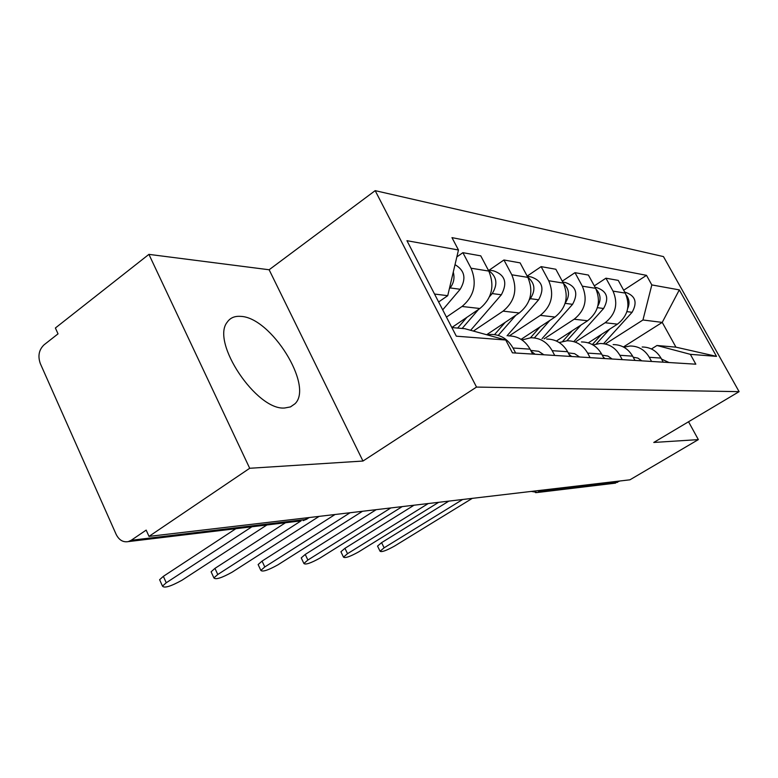 <?xml version="1.0" encoding="UTF-8"?>
<svg xmlns="http://www.w3.org/2000/svg" width="778" height="778" viewBox="0 0 778 778"><rect width="100%" height="100%" fill="white"/><g stroke="black" fill="none" stroke-linecap="round" stroke-linejoin="round"><path stroke-width="1.17" d="M284.709 407.993L290.505 406.904L294.959 403.792C313.952 386.053 270.919 317.035 240.558 316.374C234.645 315.936 230.21 317.852 227.254 322.131C210.575 341.98 256.682 410.833 284.709 407.993M148.919 254.367L249.699 468.278L149.006 536.392L629.937 479.812L698.343 439.609L653.773 442.458L739.1 391.655L663.469 256.594L375.181 190.649L269.13 269.762L148.919 254.367L55.384 327.995L58.029 333.859L44.045 344.829C38.929 349.789 37.684 356.023 40.3 363.54L116.126 534.33C119.024 540.088 123.08 542.509 128.292 541.605L131.21 540.282L305.783 519.471L309.469 517.516M249.699 468.278L362.966 461.043L476.525 387.074L739.1 391.655M149.006 536.392L146.176 530.11L131.21 540.282M698.343 439.609L688.54 421.754M619.852 480.999L614.066 483.303M588.285 342.874L617.46 324.154C627.934 315.839 630.53 305.491 625.24 293.092L618.257 280.391L605.945 278.193L613.035 291.118C618.393 303.741 615.758 314.283 605.138 322.744L576.06 341.503M623.83 347.192L630.18 346.006C638.475 346.074 644.845 349.837 649.29 357.287L660.979 358.084C656.603 350.771 650.32 347.076 642.151 346.998M660.979 358.084L663.226 362.169M594.314 285.866L605.945 278.193M649.29 357.287L651.565 361.449M556.396 341.017L587.604 320.75C598.428 312.066 601.112 301.251 595.647 288.317L588.421 275.062L574.991 272.67L582.323 286.168C587.867 299.345 585.153 310.373 574.164 319.223L544.104 338.848M634.955 360.418L632.631 356.159C628.099 348.515 621.603 344.654 613.142 344.586M562.28 281.169L574.991 272.67M592.982 344.946L600.081 343.497C608.668 343.565 615.262 347.494 619.862 355.283L622.225 359.631M521.085 339.354L555.006 317.045C566.209 307.942 568.981 296.632 563.321 283.095L555.842 269.256L541.138 266.63L548.723 280.741C554.471 294.541 551.66 306.085 540.292 315.372L509.318 335.863M604.049 358.502L601.637 354.039C596.94 346.045 590.21 342.019 581.448 341.95M527.173 276.093L541.138 266.63M559.188 342.534L567.133 340.764C576.021 340.822 582.858 344.936 587.633 353.086L590.084 357.637M486.649 334.735L519.257 312.98C530.859 303.42 533.727 291.555 527.863 277.376L520.112 262.876L503.94 259.988L511.807 274.79C517.769 289.26 514.861 301.378 503.084 311.142L473.403 331.068M570.109 356.402L567.609 351.724C562.727 343.341 555.745 339.12 546.662 339.062M489.236 270.122L503.94 259.988M521.96 339.937L530.907 337.749C540.136 337.808 547.226 342.116 552.185 350.674L554.724 355.449M451.843 327.519L479.9 308.506C491.929 298.441 494.896 285.964 488.808 271.075L480.765 255.855L462.891 252.675L471.06 268.216C477.245 283.425 474.23 296.175 462.015 306.474L446.455 317.103M532.667 354.087L530.071 349.166C525.004 340.356 517.749 335.931 508.326 335.872M456.842 256.915L462.891 252.675M487.135 334.871L490.908 334.423C500.478 334.472 507.849 339.004 513.003 347.999L515.639 353.027M623.411 346.969L662.234 322.393L642.949 319.991L605.401 343.944M651.439 348.972L656.982 345.5L675.936 347.153L662.234 322.393L679.311 289.893L716.509 356.373L690.358 354.34L656.982 345.5M451.862 327.567L464.874 328.705L505.729 340.015L512.459 352.833L695.824 364.192L690.358 354.34M505.729 340.015L456.316 336.184L406.952 240.694L458.466 250.001L447.729 295.689L434.532 294.045M642.949 319.991L651.818 284.923L646.499 275.344L451.969 237.63L458.466 250.001M651.818 284.923L679.311 289.893M375.181 190.649L476.525 387.074M269.13 269.762L362.966 461.043M438.627 301.971L447.729 295.689M623.664 290.223L646.499 275.344M716.509 356.373L675.936 347.153M377.777 546.545L377.544 546.078L381.599 542.645L448.838 501.12M661.514 359.047L669.051 362.529M462.657 499.495L384.118 547.809L380.053 551.223C381.473 552.351 386.248 550.659 394.378 546.166L472.295 498.358M596.259 343.964L609.709 329.123M603.572 343.691L632.076 312.318C637.678 302.341 635.402 295.65 625.259 292.246L624.734 292.158M627.681 308.574C629.84 303.576 629.324 299.015 626.125 294.891M592.321 344.566L601.598 334.326M341.192 552.322L340.92 551.758L344.946 548.305L414.022 505.214M634.683 359.913L635.208 360.428M633.204 357.209L637.872 358.084L641.821 360.846M428.24 503.541L347.533 553.683L343.487 557.116C344.975 558.4 350.022 556.669 358.629 551.903L438.675 502.316M301.563 558.565L301.242 557.894L305.239 554.432L376.221 509.658M603.3 357.112L604.895 358.551M602.25 355.167L607.949 356.081L612.13 359.008M390.857 507.937L307.894 560.043L303.887 563.486C305.433 564.964 310.782 563.175 319.923 558.108L402.207 506.604M566.909 340.764L581.02 325.029M574.076 341.338L603.602 308.496C609.378 298.091 607.025 291.118 596.551 287.578L595.112 287.345M597.825 306.075C601.258 299.88 600.694 294.288 596.152 289.299M562.698 341.357L572.19 330.757M534.36 337.915L549.842 320.439M542.052 338.673L572.559 304.334C578.54 293.452 576.109 286.168 565.275 282.492L562.766 282.083M565.188 303.109C570.06 295.786 569.486 289.221 563.486 283.425M530.479 337.769L540.185 326.789M258.5 565.353L258.131 564.556L262.069 561.094L335.046 514.501M568.961 354.262L571.665 356.499M568.241 352.901L574.572 353.659L579.62 356.995M350.11 512.731L264.792 566.958L260.844 570.391C262.449 572.102 268.138 570.255 277.892 564.857L362.499 511.272M211.548 572.754L211.11 571.801L214.961 568.368L285.458 522.748M531.189 351.277L535.089 354.233M530.722 350.401L538.629 351.286L543.861 354.778M301.028 520.881L217.772 574.504L213.901 577.908C215.564 579.882 221.623 577.986 232.077 572.209L319.106 516.378M160.132 580.865L159.616 579.707L163.361 576.333L235.86 528.7M251.897 526.774L166.249 582.771L162.485 586.116C164.207 588.411 170.693 586.456 181.945 580.252L266.883 524.975M498.523 335.055L515.814 315.275M529.332 299.822L530.333 298.674C535.809 290.32 534.953 283.153 527.747 277.153M507.061 335.765L538.619 299.783C544.804 288.375 542.285 280.761 531.073 276.929L527.299 276.316M494.536 334.598L505.233 322.345M462.142 328.472L478.558 309.411M489.556 296.642L492.211 293.569C498.105 284.106 496.85 276.385 488.448 270.404M470.641 330.3L501.343 294.784C507.742 282.803 505.126 274.819 493.505 270.822L488.214 269.966M457.639 328.073L466.888 317.317M449.353 288.794L450.092 287.918C453.769 283.221 454.829 277.95 453.273 272.106M442.701 309.848L460.197 289.27C466.479 278.582 464.748 270.384 455.023 264.666M462.015 306.474L479.9 308.506M503.084 311.142L519.257 312.98M540.292 315.372L555.006 317.045M574.164 319.223L587.604 320.75M605.138 322.744L617.46 324.154M552.185 350.674L567.609 351.724M587.633 353.086L601.637 354.039M619.862 355.283L632.631 356.159M513.003 347.999L530.071 349.166M511.807 274.79L527.863 277.376M548.723 280.741L563.321 283.095M582.323 286.168L595.647 288.317M613.035 291.118L625.24 293.092M471.06 268.216L488.808 271.075M537.472 490.694L539.971 491.56L617.635 482.302M542.383 490.111L537.763 492.464L535.585 492.649M308.691 517.603L303.128 520.628L307.047 519.072M301.105 520.871L128.292 541.605M384.118 547.809L381.599 542.645M626.922 311.618L632.076 312.318M347.533 553.683L344.946 548.305M307.894 560.043L305.239 554.432M597.387 307.66L603.602 308.496M565.12 303.342L572.559 304.334M264.792 566.958L262.069 561.094M217.772 574.504L214.961 568.368M166.249 582.771L163.361 576.333M530.333 298.674L538.619 299.783M492.211 293.569L501.343 294.784M450.092 287.918L460.197 289.27M294.959 403.792L290.359 406.962M615.612 483.119L537.763 492.464L531.296 491.414M380.053 551.223L377.544 546.078M343.487 557.116L340.92 551.758M303.887 563.486L301.242 557.894M260.844 570.391L258.131 564.556M213.901 577.908L211.11 571.801M162.485 586.116L159.616 579.707"/></g></svg>
